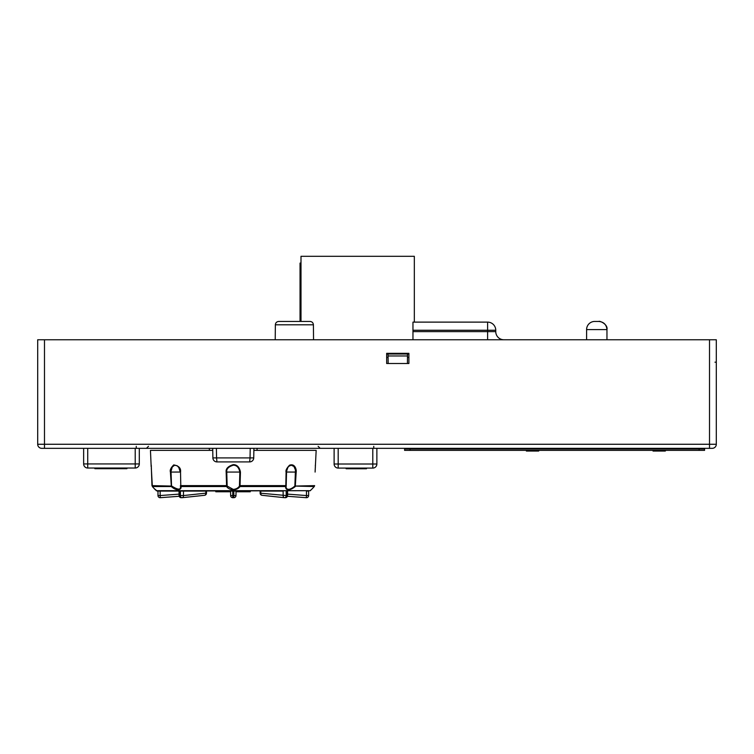 <?xml version="1.0" encoding="UTF-8"?>
<svg xmlns="http://www.w3.org/2000/svg" width="754" height="754" viewBox="0 0 754 754"><rect width="100%" height="100%" fill="white"/><g stroke="black" fill="none" stroke-linecap="round" stroke-linejoin="round"><path stroke-width="1.13" d="M522.239 448.338L522.239 449.016M553.059 448.338L553.059 449.016M648.572 448.338L648.572 449.016M704.556 449.016L404.615 449.016L404.615 450.374L704.556 450.374L704.556 448.338M216.954 461.91L249.659 461.91L216.954 461.91L216.568 457.914L212.882 457.914A4.072 4.072 0 0 0 216.954 461.91M212.713 448.338L212.882 457.914L212.713 448.338M253.9 448.338L253.73 457.914L250.045 457.914L249.659 461.91A4.072 4.072 0 0 0 253.73 457.914L253.9 448.338M250.224 448.338L250.045 457.914L216.568 457.914L216.389 448.338M156.229 490.694L310.384 490.694L157.19 491.09L154.268 488.62M241.478 491.09L241.478 491.768L250.271 491.768L250.271 491.09L233.853 491.09L236.021 491.09L235.983 495.557L230.63 495.557A2.168 2.168 179.5 0 0 232.807 497.697L232.76 491.09L215.785 491.09L215.785 491.768L230.601 491.768M260.752 491.09L283.118 491.09L283.146 495.557A2.168 1.527 96.1 0 0 284.447 497.697A2.168 1.527 96.1 0 0 284.56 497.697A2.168 1.536 -90 0 0 284.673 497.706A2.168 1.536 -90 0 0 286.209 495.538L260.13 493.163L260.121 491.09L260.13 493.163A2.168 2.168 0 0 0 262.072 495.303A2.168 1.527 -83.9 0 1 260.771 493.163L260.752 491.09L260.121 491.09M287.566 494.124L306.463 495.557L306.463 491.09L308.631 491.09L308.631 495.538L306.463 495.557L306.294 497.697L287.434 496.273L306.294 497.697A2.168 2.168 0 0 0 308.631 495.538A2.168 2.168 0 0 1 306.294 497.697M287.585 491.09L287.557 495.548L286.209 495.538L286.181 491.09L286.954 491.09L286.925 495.538A2.168 1.536 90 0 1 285.389 497.706A2.168 1.536 90 0 1 285.276 497.697L284.795 497.697M232.76 491.09L233.853 491.09L233.806 497.697A2.168 2.168 -179.5 0 0 235.983 495.557L236.021 491.09L233.853 491.09M180.432 491.09L180.404 495.538A2.168 1.536 90 0 0 181.94 497.706A2.168 1.536 90 0 0 182.053 497.697A2.168 1.527 -96.1 0 0 182.166 497.697A2.168 1.527 -96.1 0 0 183.467 495.557L205.842 493.163A2.168 1.527 83.9 0 1 204.541 495.303A2.168 2.168 0 0 0 206.483 493.163L205.842 493.163L205.861 491.09L206.492 491.09L180.432 491.09L183.495 491.09L183.467 495.557L179.688 495.538L179.659 491.09L160.15 491.09L160.15 495.557L157.982 495.538A2.168 2.168 0 0 0 160.319 497.697L179.179 496.273A2.168 2.168 0 0 0 181.224 497.706A2.168 1.536 -90 0 1 179.688 495.538L179.056 495.548L179.028 491.09M241.478 491.768L236.011 491.768L235.983 495.557A2.168 2.168 0 0 1 233.806 497.706A2.168 2.168 0 0 0 235.983 495.557M232.807 497.706L233.806 497.706L232.807 497.706A2.168 2.168 0 0 1 230.63 495.557L230.592 491.09M181.818 497.697L181.337 497.697A2.168 1.536 -90 0 1 181.224 497.706L181.94 497.706A2.168 2.168 0 0 0 182.166 497.697L204.541 495.303A2.168 1.527 83.9 0 1 204.428 495.312L182.28 497.678M157.982 495.538A2.168 2.168 0 0 0 160.319 497.697A2.168 2.168 0 0 1 157.982 495.538L157.982 491.09M151.479 471.024L152.355 486.547L171.328 486.547L170.423 472.07C169.735 470.194 170.828 467.81 173.712 464.916C178.821 465.793 181.092 468.177 180.526 472.07L180.809 486.547C182.223 488.894 177.595 492.277 171.328 486.547L171.742 486.066C178.18 490.109 181.083 490.109 180.442 486.066L180.442 486.132A0.679 0.528 174.7 0 1 180.442 486.066M172.685 487.574L173.825 488.319M174.127 488.498L175.248 489.082M176.606 489.619L177.746 489.855M178.123 489.883L178.924 489.817M180.498 488.63L180.706 488.083M239.461 486.066C238.189 487.989 236.143 489.11 233.306 489.412L227.152 486.066L226.766 472.051C226.294 469.007 228.481 466.717 233.306 465.19C236.756 465.237 238.933 467.518 239.847 472.051L239.461 486.066L240.008 486.547C238.632 488.469 236.398 489.582 233.306 489.883C230.196 489.6 227.962 488.488 226.605 486.547L226.162 472.07C225.653 468.771 228.028 466.292 233.306 464.634C237.067 464.69 239.452 467.169 240.451 472.07L240.008 486.547L285.804 486.547L286.086 472.07C285.512 470.534 286.661 468.234 289.545 465.199C295.182 463.144 296.633 470.062 296.19 472.07L295.285 486.547C286.69 493.257 285.04 487.678 285.804 486.547L285.804 486.556A0.679 0.528 5.3 0 0 286.171 486.066L286.614 469.836L288.518 466.443L291.195 465.19L293.919 466.443L295.445 469.978L294.871 486.066C286.954 492.786 285.464 487.207 286.171 486.066M285.785 487.056L286.115 488.63M314.258 486.547L314.635 485.633L294.871 486.066L314.258 486.547C310.525 490.59 310.525 490.59 314.258 486.547L311.902 489.101M152.336 486.528L155.418 489.883L152.327 486.509M180.451 486.179L180.442 486.132A0.679 0.528 174.7 0 0 180.809 486.547L226.605 486.547L227.152 486.066M151.271 465.19L151.969 485.633L171.742 486.066M286.152 486.698L286.162 486.179M151.177 466.735L150.451 450.374L212.751 450.374M253.862 450.374L316.162 450.374L315.097 472.07M151.422 469.883L151.328 468.451M315.285 468.526L315.229 469.318M315.191 469.949L315.153 470.524M315.153 470.59L315.125 471.269M171.516 485.614L171.035 471.325L172.27 466.999L174.551 465.275L177.096 465.689L179.301 468.064L180.526 472.07M313.41 324.804L275.351 324.804C275.568 322.759 276.699 321.638 278.744 321.44L310.017 321.44C312.062 321.638 313.193 322.759 313.41 324.804L313.541 339.762M407.509 354.012L388.056 354.012L407.509 354.012L407.509 353.334L407.49 355.973L388.074 355.973L388.056 353.334L388.056 354.012L386.67 354.012M408.894 354.012L407.537 354.012M388.074 355.973L388.14 363.513M407.49 355.973L407.424 363.513M412.966 339.762L412.966 322.118L487.612 322.118L487.612 330.261L495.755 330.261L495.755 331.619L487.612 331.619L487.612 339.762M503.898 339.762A8.143 8.143 0 0 1 495.755 331.619A8.143 8.143 0 0 0 503.898 339.762M495.755 330.261A8.143 8.143 0 0 0 487.612 322.118M408.894 357.405L407.48 357.405M388.084 357.405L386.67 357.405M606.961 339.762L606.961 329.583C606.48 324.635 603.765 321.92 598.817 321.44L594.746 321.44A8.143 8.143 0 0 0 586.603 329.583L606.961 329.583C608.148 324.343 599.581 320.573 598.78 321.44L594.746 321.44L598.77 321.44M709.514 339.762L37.7 339.762L37.7 444.266A4.072 4.072 0 0 0 41.772 448.338L712.228 448.338A4.072 4.072 0 0 0 716.3 444.266L716.3 339.762L709.514 339.762L709.514 448.338M408.894 353.334L408.894 363.513L386.67 363.513L386.67 353.334L408.894 353.334M209.169 448.338L209.555 450.374M257.368 448.338L256.501 448.338M255.936 448.338L254.937 448.338M209.706 448.338L209.094 448.338M716.3 361.015L716.3 362.174L714.971 362.174M300.045 321.44L300.045 263.08L300.997 263.08M414.323 322.118L414.323 256.294L300.997 256.294L414.323 256.294L414.323 322.118M300.997 321.44L300.997 256.294L300.997 321.44M528.479 450.374L528.479 451.052L526.396 451.052L526.396 450.374M538.658 450.374L538.658 451.052L528.479 451.052M655.113 450.374L655.113 451.052L653.039 451.052L653.039 450.374M665.292 450.374L665.292 451.052L655.113 451.052M653.275 450.374L653.275 451.052M665.744 450.374L665.292 451.052M526.641 450.374L526.641 451.052M539.11 450.374L538.658 451.052M404.615 449.016L404.615 450.374M87.718 468.017A4.072 4.072 0 0 1 83.647 463.946A4.072 4.072 0 0 0 87.718 468.017L135.22 468.017L125.588 468.017L125.588 468.696L94.881 468.696L94.881 468.017L87.718 468.017L135.22 468.017A4.072 4.072 0 0 0 139.292 463.946A4.072 4.072 0 0 1 135.22 468.017L135.22 463.946L87.718 463.946L87.718 468.017L94.881 468.017M139.292 448.338L139.292 463.946L135.22 463.946L135.22 448.338M87.718 448.338L87.718 463.946L83.647 463.946L83.647 448.338M110.235 468.017L110.235 468.696M139.292 463.946A4.072 4.072 0 0 1 135.22 468.017L126.926 468.017L126.926 468.696L125.588 468.696M125.588 468.017L126.926 468.017M376.868 448.338L376.868 464.012A4.072 4.072 0 0 1 372.796 468.083L366.482 468.083L366.482 468.762L346.124 468.762L346.124 468.083L338.188 468.083L372.796 468.083L372.796 464.012L338.188 464.012L338.188 468.083A4.072 4.072 0 0 1 334.116 464.012L338.188 464.012L338.188 448.338M376.868 464.012L372.796 464.012L372.796 448.338M334.116 448.338L334.116 464.012A4.072 4.072 0 0 0 338.188 468.083L366.482 468.083M346.124 468.083L338.188 468.083M249.659 461.91A4.072 4.072 0 0 0 253.73 457.914M219.094 491.09L219.094 491.768M228.632 491.09L228.632 491.768M238.745 491.09L238.745 491.768M284.333 497.678L262.185 495.312A2.168 1.527 -83.9 0 1 262.072 495.303L284.447 497.697A2.168 2.168 0 0 0 284.673 497.706L285.389 497.706A2.168 2.168 0 0 0 287.557 495.548M160.319 497.697L160.15 495.557L179.047 494.124M233.306 489.883L233.306 489.412M180.413 485.614L227.011 485.614M239.602 485.614L286.2 485.614L286.322 472.051L287.971 467.046A8.143 8.143 0 0 0 286.228 472.042L296.19 472.07M240.451 472.07L226.162 472.07M233.306 464.634L233.306 465.19M180.385 472.042L170.423 472.07M412.966 331.619L487.612 331.619L487.612 330.261L412.966 330.261M37.7 444.266L716.3 444.266M44.486 448.338L44.486 339.762M375.737 448.338L373.758 448.338L373.758 446.321M138.227 448.338L136.248 448.338L136.248 446.321M410.044 449.016L410.044 450.374M699.128 449.016L699.128 450.374M206.483 493.163L206.492 491.09L206.483 493.163M179.056 495.548A2.168 2.168 0 0 0 181.224 497.706L181.94 497.706A2.168 2.168 0 0 0 182.166 497.697M310.384 490.694L311.393 489.412M153.514 487.791L152.647 486.858M313.325 487.555L313.947 486.877M286.152 486.566L286.2 485.614M315.342 465.19L315.37 467.433M315.191 469.968L315.134 471.024M178.641 467.046L180.291 472.051M151.309 468.309L151.384 469.384M275.351 324.804L275.219 339.762L275.351 324.804C275.568 322.759 276.699 321.638 278.744 321.44M586.603 339.762L586.603 329.583M377.283 448.338L378.037 448.338L377.283 448.338M332.165 448.338L332.787 448.338L332.165 448.338M332.307 448.338L332.872 448.338M335.2 448.338L337.151 448.338M377.481 448.338L378.753 448.338M139.773 448.338L140.527 448.338L139.773 448.338M81.083 448.338L81.705 448.338L81.083 448.338M81.79 448.338L81.225 448.338M84.118 448.338L86.069 448.338M139.971 448.338L141.243 448.338M211.638 448.338L212.864 448.338M257.039 448.338L257.519 448.338M148.481 446.302L146.446 448.338M318.131 446.302L320.167 448.338M716.3 410.195L716.3 409.592M716.3 360.044L716.3 359.404M716.3 362.174L716.3 361.1M257.057 448.338L257.057 450.374"/></g></svg>

